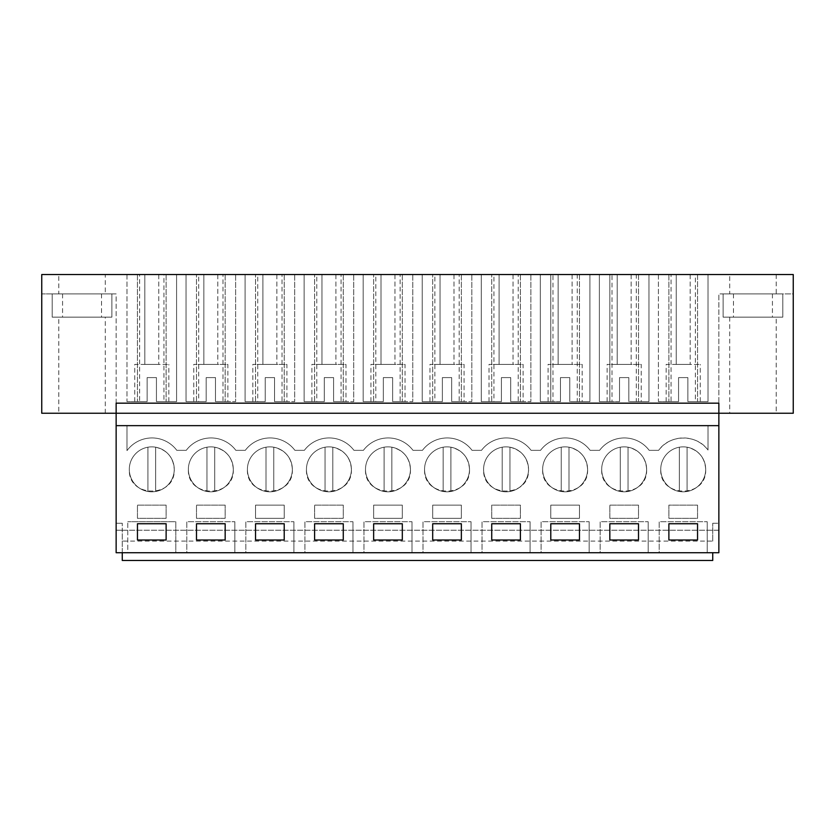 <?xml version="1.0" encoding="UTF-8"?>
<svg xmlns="http://www.w3.org/2000/svg" width="835" height="835" viewBox="0 0 835 835"><rect width="100%" height="100%" fill="white"/><g stroke="black" fill="none" stroke-linecap="round" stroke-linejoin="round"><path stroke-width="0.63" stroke-dasharray="4.17 3.13" d="M116.138 403.169L116.138 293.899L111.88 293.899L111.88 317.154L52.208 317.154L52.208 293.899L41.75 293.899L41.75 274.527L793.25 274.527L793.25 293.899L718.862 293.899L718.862 413.241L116.138 413.241L116.138 293.899L41.75 293.899L41.75 413.241L718.862 413.241L116.138 413.241L116.138 425.641L126.993 425.641L116.138 425.641L116.138 530.246L116.138 523.274L122.265 523.274L116.138 523.274L116.138 552.718L122.265 552.718L122.265 523.274L122.265 530.246L116.138 530.246L718.862 530.246L718.862 293.899L782.792 293.899L723.12 293.899L723.12 317.154L782.792 317.154L782.792 293.899L782.792 317.154L782.792 293.899L782.792 317.154L723.12 317.154L782.792 317.154L723.12 317.154L723.12 293.899L793.25 293.899L793.25 413.241L718.862 413.241L718.862 403.169M52.208 317.154L111.88 317.154L52.208 317.154L52.208 293.899L111.88 293.899L111.88 317.154L52.208 317.154L52.208 293.899L111.88 293.899L52.208 293.899L52.208 317.154M105.293 293.899L58.794 293.899L105.293 293.899L105.293 274.527L58.794 274.527L58.794 293.899M58.794 413.241L105.293 413.241L58.794 413.241L58.794 317.154L105.293 317.154L58.794 317.154M105.293 274.527L58.794 274.527M139.633 274.527L176.582 274.527L166.123 274.527L176.582 274.527L176.582 401.614L166.123 401.614L176.582 401.614L176.582 274.527L176.582 401.614L163.931 401.614L163.931 274.527L176.582 274.527L176.582 401.614L156.437 401.614L156.437 377.597L147.137 377.597L147.137 401.614L139.633 401.614L139.633 274.527L163.931 274.527M316.778 274.527L353.727 274.527L343.268 274.527L353.727 274.527L353.727 401.614L333.582 401.614L333.582 377.597L333.582 401.614L333.582 377.597L324.283 377.597L324.283 401.614L316.778 401.614L316.778 274.527L353.727 274.527L353.727 401.614L353.727 274.527L353.727 401.614L341.077 401.614L341.077 274.527M375.823 274.527L412.772 274.527L402.313 274.527L412.772 274.527L412.772 401.614L392.627 401.614L392.627 377.597L392.627 401.614L392.627 377.597L383.328 377.597L383.328 401.614L375.823 401.614L375.823 274.527L412.772 274.527L412.772 401.614L412.772 274.527L412.772 401.614L400.122 401.614L400.122 274.527M198.688 274.527L235.627 274.527L225.168 274.527L235.627 274.527L235.627 401.614L215.482 401.614L215.482 377.597L215.482 401.614L215.482 377.597L206.182 377.597L206.182 401.614L198.688 401.614L198.688 274.527L235.627 274.527L235.627 401.614L235.627 274.527L235.627 401.614L222.987 401.614L222.987 274.527M257.733 274.527L294.682 274.527L284.213 274.527L294.682 274.527L294.682 401.614L274.527 401.614L274.527 377.597L274.527 401.614L274.527 377.597L265.227 377.597L265.227 401.614L257.733 401.614L257.733 274.527L294.682 274.527L294.682 401.614L294.682 274.527L294.682 401.614L282.032 401.614L282.032 274.527M579.459 274.527L589.917 274.527L579.459 274.527L579.459 401.614L589.917 401.614L579.459 401.614L579.459 274.527M577.267 274.527L589.917 274.527L589.917 401.614L569.773 401.614L569.773 377.597L569.773 401.614L569.773 377.597L560.473 377.597L560.473 401.614L552.968 401.614L552.968 274.527L577.267 274.527L577.267 401.614L589.917 401.614L589.917 274.527L589.917 401.614L589.917 274.527L552.968 274.527M577.267 401.614L569.773 401.614L569.773 377.597L560.473 377.597L569.773 377.597L560.473 377.597L560.473 401.614L560.473 377.597L560.473 401.614L540.318 401.614L540.318 274.527L540.318 401.614L540.318 274.527L540.318 401.614L550.787 401.614L550.787 274.527L540.318 274.527L550.787 274.527L550.787 401.614L540.318 401.614L552.968 401.614M638.504 274.527L648.962 274.527L638.504 274.527L638.504 401.614L648.962 401.614L638.504 401.614L638.504 274.527M636.312 274.527L648.962 274.527L648.962 401.614L628.818 401.614L628.818 377.597L628.818 401.614L628.818 377.597L619.518 377.597L619.518 401.614L612.013 401.614L612.013 274.527L636.312 274.527L636.312 401.614L648.962 401.614L648.962 274.527L648.962 401.614L648.962 274.527L612.013 274.527M636.312 401.614L628.818 401.614L628.818 377.597L619.518 377.597L628.818 377.597L619.518 377.597L619.518 401.614L619.518 377.597L619.518 401.614L599.373 401.614L599.373 274.527L599.373 401.614L599.373 274.527L599.373 401.614L609.832 401.614L609.832 274.527L599.373 274.527L609.832 274.527L609.832 401.614L599.373 401.614L612.013 401.614M434.878 274.527L471.817 274.527L461.358 274.527L471.817 274.527L471.817 401.614L451.672 401.614L451.672 377.597L451.672 401.614L451.672 377.597L442.373 377.597L442.373 401.614L434.878 401.614L434.878 274.527L471.817 274.527L471.817 401.614L471.817 274.527L471.817 401.614L459.177 401.614L459.177 274.527M493.923 274.527L530.872 274.527L520.403 274.527L530.872 274.527L530.872 401.614L510.717 401.614L510.717 377.597L510.717 401.614L510.717 377.597L501.417 377.597L501.417 401.614L493.923 401.614L493.923 274.527L530.872 274.527L530.872 401.614L530.872 274.527L530.872 401.614L518.222 401.614L518.222 274.527M729.707 274.527L776.206 274.527L729.707 274.527L729.707 293.899L776.206 293.899L729.707 293.899M697.549 274.527L708.007 274.527L697.549 274.527L697.549 401.614L708.007 401.614L697.549 401.614L697.549 274.527M695.367 274.527L708.007 274.527L708.007 401.614L708.007 274.527L708.007 401.614L695.367 401.614L695.367 274.527L658.418 274.527L708.007 274.527L708.007 401.614L687.863 401.614L687.863 377.597L678.563 377.597L678.563 401.614L671.069 401.614L671.069 274.527M718.862 425.641L708.007 425.641L708.007 450.044A30.999 30.999 0 0 0 658.638 450.336L649.181 450.336A30.999 30.999 0 0 0 599.593 450.336L590.136 450.336A30.999 30.999 0 0 0 540.537 450.336L531.091 450.336A30.999 30.999 0 0 0 481.492 450.336L472.036 450.336A30.999 30.999 0 0 0 422.447 450.336L412.991 450.336A30.999 30.999 0 0 0 363.402 450.336L353.946 450.336A30.999 30.999 0 0 0 304.347 450.336L294.901 450.336A30.999 30.999 0 0 0 245.302 450.336L235.846 450.336A30.999 30.999 0 0 0 186.257 450.336L176.801 450.336A30.999 30.999 0 0 0 126.993 450.629L126.993 425.641L126.993 450.629A30.999 30.999 0 0 1 176.801 450.336L186.257 450.336A30.999 30.999 0 0 1 235.846 450.336L245.302 450.336A30.999 30.999 0 0 1 294.901 450.336L304.347 450.336A30.999 30.999 0 0 1 353.946 450.336L363.402 450.336A30.999 30.999 0 0 1 412.991 450.336L422.447 450.336A30.999 30.999 0 0 1 472.036 450.336L481.492 450.336A30.999 30.999 0 0 1 531.091 450.336L540.537 450.336A30.999 30.999 0 0 1 590.136 450.336L599.593 450.336A30.999 30.999 0 0 1 649.181 450.336L658.638 450.336C669.91 434.116 696.526 433.929 708.007 450.044L708.007 425.641L718.862 425.641L116.138 425.641M105.293 413.241L105.293 317.154M163.931 401.614L156.437 401.614L168.837 401.614L156.437 401.614L156.437 377.597L156.437 401.614L156.437 377.597L147.137 377.597L156.437 377.597L147.137 377.597L147.137 401.614L134.738 401.614L147.137 401.614L147.137 377.597L147.137 401.614L126.993 401.614L139.633 401.614M126.993 274.527L126.993 401.614L137.451 401.614L126.993 401.614L126.993 274.527M137.451 274.527L137.451 401.614L137.451 274.527M166.123 274.527L166.123 401.614L166.123 274.527M166.123 505.144L137.451 505.144L137.451 518.316L166.123 518.316L166.123 505.144L166.123 518.316L137.451 518.316L137.451 505.144L166.123 505.144M255.541 518.316L284.213 518.316L284.213 505.144L255.541 505.144L255.541 518.316L284.213 518.316L284.213 505.144L255.541 505.144L255.541 518.316M247.41 469.343A22.472 22.472 0 0 0 269.882 491.815A22.472 22.472 0 0 0 292.354 469.343A22.472 22.472 0 0 0 269.882 446.871A22.472 22.472 0 0 0 247.41 469.343A22.472 22.472 0 0 1 269.882 446.871A22.472 22.472 0 0 1 292.354 469.343C293.732 498.328 246.033 498.328 247.41 469.343A22.472 22.472 0 0 0 269.882 491.815A22.472 22.472 0 0 0 292.354 469.343A22.472 22.472 0 0 0 269.882 446.871A22.472 22.472 0 0 0 247.41 469.343A22.472 22.472 0 0 1 273.755 447.205C285.299 450.096 291.498 457.476 292.354 469.343A22.472 22.472 0 0 1 266.01 491.481A22.472 22.472 0 0 1 247.41 469.343M402.313 505.144L402.313 518.316L373.642 518.316L373.642 505.144L402.313 505.144L402.313 518.316L373.642 518.316L373.642 505.144L402.313 505.144M306.455 469.343A22.472 22.472 0 0 0 328.927 491.815A22.472 22.472 0 0 0 351.399 469.343A22.472 22.472 0 0 0 328.927 446.871A22.472 22.472 0 0 0 306.455 469.343A22.472 22.472 0 0 1 328.927 446.871A22.472 22.472 0 0 1 351.399 469.343C352.777 498.328 305.078 498.328 306.455 469.343A22.472 22.472 0 0 0 328.927 491.815A22.472 22.472 0 0 0 351.399 469.343A22.472 22.472 0 0 0 328.927 446.871A22.472 22.472 0 0 0 306.455 469.343A22.472 22.472 0 0 1 332.8 447.205C344.344 450.096 350.543 457.476 351.399 469.343A22.472 22.472 0 0 1 325.055 491.481A22.472 22.472 0 0 1 306.455 469.343M432.687 518.316L461.358 518.316L461.358 505.144L432.687 505.144L432.687 518.316L461.358 518.316L461.358 505.144L432.687 505.144L432.687 518.316M601.691 469.343A22.472 22.472 0 0 0 624.163 491.815A22.472 22.472 0 0 0 646.634 469.343A22.472 22.472 0 0 0 624.163 446.871A22.472 22.472 0 0 0 601.691 469.343A22.472 22.472 0 0 1 624.163 446.871A22.472 22.472 0 0 1 646.634 469.343C648.012 498.328 600.313 498.328 601.691 469.343A22.472 22.472 0 0 0 624.163 491.815A22.472 22.472 0 0 0 646.634 469.343A22.472 22.472 0 0 0 624.163 446.871A22.472 22.472 0 0 0 601.691 469.343A22.472 22.472 0 0 1 628.045 447.205C639.589 450.096 645.789 457.476 646.634 469.343A22.472 22.472 0 0 1 620.29 491.481A22.472 22.472 0 0 1 601.691 469.343M550.787 518.316L579.459 518.316L579.459 505.144L550.787 505.144L550.787 518.316L579.459 518.316L579.459 505.144L550.787 505.144L550.787 518.316M542.646 469.343A22.472 22.472 0 0 0 565.118 491.815A22.472 22.472 0 0 0 587.59 469.343A22.472 22.472 0 0 0 565.118 446.871A22.472 22.472 0 0 0 542.646 469.343A22.472 22.472 0 0 1 565.118 446.871A22.472 22.472 0 0 1 587.59 469.343C588.967 498.328 541.268 498.328 542.646 469.343A22.472 22.472 0 0 0 565.118 491.815A22.472 22.472 0 0 0 587.59 469.343A22.472 22.472 0 0 0 565.118 446.871A22.472 22.472 0 0 0 542.646 469.343A22.472 22.472 0 0 1 568.99 447.205C580.534 450.096 586.734 457.476 587.59 469.343A22.472 22.472 0 0 1 561.245 491.481A22.472 22.472 0 0 1 542.646 469.343M225.168 505.144L196.496 505.144L196.496 518.316L225.168 518.316L225.168 505.144L225.168 518.316L196.496 518.316L196.496 505.144L225.168 505.144M365.5 469.343A22.472 22.472 0 0 0 387.972 491.815A22.472 22.472 0 0 0 410.444 469.343A22.472 22.472 0 0 0 387.972 446.871A22.472 22.472 0 0 0 365.5 469.343A22.472 22.472 0 0 1 387.972 446.871A22.472 22.472 0 0 1 410.444 469.343C411.822 498.328 364.123 498.328 365.5 469.343A22.472 22.472 0 0 0 387.972 491.815A22.472 22.472 0 0 0 410.444 469.343A22.472 22.472 0 0 0 387.972 446.871A22.472 22.472 0 0 0 365.5 469.343A22.472 22.472 0 0 1 391.855 447.205C403.399 450.096 409.599 457.476 410.444 469.343A22.472 22.472 0 0 1 384.1 491.481A22.472 22.472 0 0 1 365.5 469.343M343.268 505.144L314.597 505.144L314.597 518.316L343.268 518.316L343.268 505.144L343.268 518.316L314.597 518.316L314.597 505.144L343.268 505.144M424.556 469.343A22.472 22.472 0 0 0 447.028 491.815A22.472 22.472 0 0 0 469.5 469.343A22.472 22.472 0 0 0 447.028 446.871A22.472 22.472 0 0 0 424.556 469.343A22.472 22.472 0 0 1 447.028 446.871A22.472 22.472 0 0 1 469.5 469.343C470.877 498.328 423.178 498.328 424.556 469.343A22.472 22.472 0 0 0 447.028 491.815A22.472 22.472 0 0 0 469.5 469.343A22.472 22.472 0 0 0 447.028 446.871A22.472 22.472 0 0 0 424.556 469.343A22.472 22.472 0 0 1 450.9 447.205C462.444 450.096 468.644 457.476 469.5 469.343A22.472 22.472 0 0 1 443.145 491.481A22.472 22.472 0 0 1 424.556 469.343M491.731 518.316L491.731 505.144L520.403 505.144L520.403 518.316L491.731 518.316L520.403 518.316L520.403 505.144L491.731 505.144L491.731 518.316M528.545 469.343A22.472 22.472 0 0 0 506.073 446.871A22.472 22.472 0 0 0 483.601 469.343A22.472 22.472 0 0 0 506.073 491.815A22.472 22.472 0 0 0 528.545 469.343C529.922 498.328 482.223 498.328 483.601 469.343A22.472 22.472 0 0 1 506.073 446.871A22.472 22.472 0 0 1 528.545 469.343A22.472 22.472 0 0 0 506.073 446.871A22.472 22.472 0 0 0 483.601 469.343A22.472 22.472 0 0 0 506.073 491.815A22.472 22.472 0 0 0 528.545 469.343A22.472 22.472 0 0 1 502.2 491.481A22.472 22.472 0 0 1 502.2 447.205A22.472 22.472 0 0 1 509.945 447.205C521.489 450.096 527.689 457.476 528.545 469.343M638.504 505.144L609.832 505.144L609.832 518.316L638.504 518.316L638.504 505.144L638.504 518.316L609.832 518.316L609.832 505.144L638.504 505.144M697.549 505.144L697.549 518.316L668.877 518.316L668.877 505.144L697.549 505.144L668.877 505.144L668.877 518.316L697.549 518.316L697.549 505.144M660.746 469.343A22.472 22.472 0 0 0 683.218 491.815A22.472 22.472 0 0 0 705.69 469.343A22.472 22.472 0 0 0 683.218 446.871A22.472 22.472 0 0 0 660.746 469.343A22.472 22.472 0 0 1 683.218 446.871A22.472 22.472 0 0 1 705.69 469.343C707.068 498.328 659.368 498.328 660.746 469.343A22.472 22.472 0 0 0 683.218 491.815A22.472 22.472 0 0 0 705.69 469.343A22.472 22.472 0 0 0 683.218 446.871A22.472 22.472 0 0 0 660.746 469.343A22.472 22.472 0 0 1 687.09 447.205C698.634 450.096 704.834 457.476 705.69 469.343A22.472 22.472 0 0 1 679.335 491.481A22.472 22.472 0 0 1 660.746 469.343M174.254 469.343A22.472 22.472 0 0 0 151.782 446.871A22.472 22.472 0 0 0 129.31 469.343A22.472 22.472 0 0 0 151.782 491.815A22.472 22.472 0 0 0 174.254 469.343C175.632 498.328 127.932 498.328 129.31 469.343A22.472 22.472 0 0 1 151.782 446.871A22.472 22.472 0 0 1 174.254 469.343A22.472 22.472 0 0 0 151.782 446.871A22.472 22.472 0 0 0 129.31 469.343A22.472 22.472 0 0 0 151.782 491.815A22.472 22.472 0 0 0 174.254 469.343A22.472 22.472 0 0 1 147.91 491.481A22.472 22.472 0 0 1 147.91 447.205A22.472 22.472 0 0 1 155.665 447.205C167.209 450.096 173.409 457.476 174.254 469.343M188.366 469.343A22.472 22.472 0 0 0 210.837 491.815A22.472 22.472 0 0 0 233.309 469.343A22.472 22.472 0 0 0 210.837 446.871A22.472 22.472 0 0 0 188.366 469.343A22.472 22.472 0 0 1 210.837 446.871A22.472 22.472 0 0 1 233.309 469.343C234.687 498.328 186.988 498.328 188.366 469.343A22.472 22.472 0 0 0 210.837 491.815A22.472 22.472 0 0 0 233.309 469.343A22.472 22.472 0 0 0 210.837 446.871A22.472 22.472 0 0 0 188.366 469.343A22.472 22.472 0 0 1 214.71 447.205C226.254 450.096 232.454 457.476 233.309 469.343A22.472 22.472 0 0 1 206.955 491.481A22.472 22.472 0 0 1 188.366 469.343M712.735 560.473L712.735 552.718L718.862 552.718L718.862 523.274L718.862 530.246L122.265 530.246L122.265 552.718L712.735 552.718L122.265 552.718L122.265 560.473M175.809 552.718L127.765 552.718L127.765 521.729L127.765 552.718L175.809 552.718L175.809 521.729L127.765 521.729L175.809 521.729L175.809 552.718M352.954 552.718L304.911 552.718L304.911 521.729L352.954 521.729L304.911 521.729L304.911 552.718L352.954 552.718L352.954 521.729L352.954 552.718M411.999 552.718L363.956 552.718L363.956 521.729L411.999 521.729L363.956 521.729L363.956 552.718L411.999 552.718L411.999 521.729L411.999 552.718M234.854 552.718L186.81 552.718L186.81 521.729L234.854 521.729L186.81 521.729L186.81 552.718L234.854 552.718L234.854 521.729L234.854 552.718M293.899 552.718L245.855 552.718L245.855 521.729L293.899 521.729L245.855 521.729L245.855 552.718L293.899 552.718L293.899 521.729L293.899 552.718M589.145 552.718L541.101 552.718L541.101 521.729L589.145 521.729L541.101 521.729L541.101 552.718L589.145 552.718L589.145 521.729L589.145 552.718M648.19 552.718L600.146 552.718L600.146 521.729L648.19 521.729L600.146 521.729L600.146 552.718L648.19 552.718L648.19 521.729L648.19 552.718M471.044 552.718L423.001 552.718L423.001 521.729L471.044 521.729L423.001 521.729L423.001 552.718L471.044 552.718L471.044 521.729L471.044 552.718M530.089 552.718L482.045 552.718L482.045 521.729L530.089 521.729L482.045 521.729L482.045 552.718L530.089 552.718L530.089 521.729L530.089 552.718M707.235 552.718L659.191 552.718L659.191 521.729L707.235 521.729L659.191 521.729L659.191 552.718L707.235 552.718L707.235 521.729L707.235 552.718M712.735 541.101L712.735 523.274L712.735 541.101L122.265 541.101M166.123 540.015L166.123 523.743L137.451 523.743L137.451 540.015L166.123 540.015M134.738 401.614L134.738 364.415L168.837 364.415L134.738 364.415M168.837 401.614L168.837 364.415M776.206 274.527L776.206 293.899M776.206 317.154L729.707 317.154L776.206 317.154L776.206 413.241L729.707 413.241L776.206 413.241M695.367 401.614L687.863 401.614L700.262 401.614L687.863 401.614L687.863 377.597L687.863 401.614L687.863 377.597L678.563 377.597L687.863 377.597L678.563 377.597L678.563 401.614L666.163 401.614L678.563 401.614L678.563 377.597L678.563 401.614L658.418 401.614L671.069 401.614M658.418 274.527L658.418 401.614L668.877 401.614L658.418 401.614L658.418 274.527M668.877 274.527L668.877 401.614L668.877 274.527M729.707 317.154L729.707 413.241M712.735 523.274L718.862 523.274L712.735 523.274M668.877 523.743L668.877 540.015L697.549 540.015L697.549 523.743L668.877 523.743M666.163 401.614L666.163 364.415L700.262 364.415L666.163 364.415M700.262 401.614L700.262 364.415M222.987 401.614L215.482 401.614L215.482 377.597L206.182 377.597L215.482 377.597L206.182 377.597L206.182 401.614L206.182 377.597L206.182 401.614L186.038 401.614L186.038 274.527L186.038 401.614L196.496 401.614L196.496 274.527L196.496 401.614L186.038 401.614L186.038 274.527L186.038 401.614L198.688 401.614M225.168 274.527L225.168 401.614L225.168 274.527M225.168 540.015L225.168 523.743L196.496 523.743L196.496 540.015L225.168 540.015M227.882 401.614L215.482 401.614L227.882 401.614L227.882 364.415L193.783 364.415L227.882 364.415M193.783 401.614L193.783 364.415M282.032 401.614L274.527 401.614L274.527 377.597L265.227 377.597L274.527 377.597L265.227 377.597L265.227 401.614L265.227 377.597L265.227 401.614L245.083 401.614L245.083 274.527L245.083 401.614L255.541 401.614L255.541 274.527L255.541 401.614L245.083 401.614L245.083 274.527L245.083 401.614L257.733 401.614M284.213 274.527L284.213 401.614L284.213 274.527M284.213 540.015L284.213 523.743L255.541 523.743L255.541 540.015L284.213 540.015M286.927 401.614L274.527 401.614L286.927 401.614L286.927 364.415L252.838 364.415L286.927 364.415M252.838 401.614L252.838 364.415M341.077 401.614L333.582 401.614L333.582 377.597L324.283 377.597L333.582 377.597L324.283 377.597L324.283 401.614L324.283 377.597L324.283 401.614L304.128 401.614L304.128 274.527L304.128 401.614L314.597 401.614L314.597 274.527L314.597 401.614L304.128 401.614L304.128 274.527L304.128 401.614L316.778 401.614M343.268 274.527L343.268 401.614L343.268 274.527M343.268 540.015L343.268 523.743L314.597 523.743L314.597 540.015L343.268 540.015M345.972 401.614L333.582 401.614L345.972 401.614L345.972 364.415L311.883 364.415L345.972 364.415M311.883 401.614L311.883 364.415M400.122 401.614L392.627 401.614L392.627 377.597L383.328 377.597L392.627 377.597L383.328 377.597L383.328 401.614L383.328 377.597L383.328 401.614L363.183 401.614L363.183 274.527L363.183 401.614L373.642 401.614L373.642 274.527L373.642 401.614L363.183 401.614L363.183 274.527L363.183 401.614L375.823 401.614M402.313 274.527L402.313 401.614L402.313 274.527M402.313 540.015L402.313 523.743L373.642 523.743L373.642 540.015L402.313 540.015M405.027 401.614L392.627 401.614L405.027 401.614L405.027 364.415L370.928 364.415L405.027 364.415M370.928 401.614L370.928 364.415M459.177 401.614L451.672 401.614L451.672 377.597L442.373 377.597L451.672 377.597L442.373 377.597L442.373 401.614L442.373 377.597L442.373 401.614L422.228 401.614L422.228 274.527L422.228 401.614L432.687 401.614L432.687 274.527L432.687 401.614L422.228 401.614L422.228 274.527L422.228 401.614L434.878 401.614M461.358 274.527L461.358 401.614L461.358 274.527M461.358 540.015L461.358 523.743L432.687 523.743L432.687 540.015L461.358 540.015M464.072 401.614L451.672 401.614L464.072 401.614L464.072 364.415L429.973 364.415L464.072 364.415M429.973 401.614L429.973 364.415M518.222 401.614L510.717 401.614L510.717 377.597L501.417 377.597L510.717 377.597L501.417 377.597L501.417 401.614L501.417 377.597L501.417 401.614L481.273 401.614L481.273 274.527L481.273 401.614L491.731 401.614L491.731 274.527L491.731 401.614L481.273 401.614L481.273 274.527L481.273 401.614L493.923 401.614M520.403 274.527L520.403 401.614L520.403 274.527M520.403 540.015L520.403 523.743L491.731 523.743L491.731 540.015L520.403 540.015M523.117 401.614L510.717 401.614L523.117 401.614L523.117 364.415L489.028 364.415L523.117 364.415M489.028 401.614L489.028 364.415M579.459 540.015L579.459 523.743L550.787 523.743L550.787 540.015L579.459 540.015M582.162 401.614L569.773 401.614L582.162 401.614L582.162 364.415L548.073 364.415L582.162 364.415M548.073 401.614L548.073 364.415M638.504 540.015L638.504 523.743L609.832 523.743L609.832 540.015L638.504 540.015M641.217 401.614L628.818 401.614L641.217 401.614L641.217 364.415L607.118 364.415L641.217 364.415M607.118 401.614L607.118 364.415M155.665 447.205L155.665 491.481L155.665 447.205M147.91 491.481L147.91 447.205L147.91 491.481M214.71 447.205L214.71 491.481L214.71 447.205M206.955 491.481L206.955 447.205L206.955 491.481M273.755 447.205L273.755 491.481L273.755 447.205M266.01 491.481L266.01 447.205L266.01 491.481M332.8 447.205L332.8 491.481L332.8 447.205M325.055 491.481L325.055 447.205L325.055 491.481M391.855 447.205L391.855 491.481L391.855 447.205M384.1 491.481L384.1 447.205L384.1 491.481M450.9 447.205L450.9 491.481L450.9 447.205M443.145 491.481L443.145 447.205L443.145 491.481M509.945 447.205L509.945 491.481L509.945 447.205M502.2 491.481L502.2 447.205L502.2 491.481M568.99 447.205L568.99 491.481L568.99 447.205M561.245 491.481L561.245 447.205L561.245 491.481M628.045 447.205L628.045 491.481L628.045 447.205M620.29 491.481L620.29 447.205L620.29 491.481M687.09 447.205L687.09 491.481L687.09 447.205M679.335 491.481L679.335 447.205L679.335 491.481M144.81 274.527L158.765 274.527L144.81 274.527L144.81 364.415L158.765 364.415L144.81 364.415L144.81 274.527M158.765 274.527L158.765 364.415L158.765 274.527M203.855 274.527L217.81 274.527L203.855 274.527L203.855 364.415L217.81 364.415L203.855 364.415L203.855 274.527M217.81 274.527L217.81 364.415L217.81 274.527M262.91 274.527L276.855 274.527L262.91 274.527L262.91 364.415L276.855 364.415L262.91 364.415L262.91 274.527M276.855 274.527L276.855 364.415L276.855 274.527M321.955 274.527L335.9 274.527L321.955 274.527L321.955 364.415L335.9 364.415L321.955 364.415L321.955 274.527M335.9 274.527L335.9 364.415L335.9 274.527M381 274.527L394.955 274.527L381 274.527L381 364.415L394.955 364.415L381 364.415L381 274.527M394.955 274.527L394.955 364.415L394.955 274.527M440.045 274.527L454 274.527L440.045 274.527L440.045 364.415L454 364.415L440.045 364.415L440.045 274.527M454 274.527L454 364.415L454 274.527M499.1 274.527L513.045 274.527L499.1 274.527L499.1 364.415L513.045 364.415L499.1 364.415L499.1 274.527M513.045 274.527L513.045 364.415L513.045 274.527M558.145 274.527L572.09 274.527L558.145 274.527L558.145 364.415L572.09 364.415L558.145 364.415L558.145 274.527M572.09 274.527L572.09 364.415L572.09 274.527M617.19 274.527L631.145 274.527L617.19 274.527L617.19 364.415L631.145 364.415L617.19 364.415L617.19 274.527M631.145 274.527L631.145 364.415L631.145 274.527M676.235 274.527L690.19 274.527L676.235 274.527L676.235 364.415L690.19 364.415L676.235 364.415L676.235 274.527M690.19 274.527L690.19 364.415L690.19 274.527M64.953 293.899L101.515 293.899L64.953 293.899M111.88 293.899L111.88 317.154L111.88 293.899M64.953 317.154L99.135 317.154L64.953 317.154M101.515 293.899L101.515 317.154L99.135 317.154M735.865 293.899L772.427 293.899L735.865 293.899M723.12 293.899L723.12 317.154L723.12 293.899M735.865 317.154L770.047 317.154L735.865 317.154M772.427 293.899L772.427 317.154L770.047 317.154M62.573 293.899L62.573 317.154M733.485 293.899L733.485 317.154"/><path stroke-width="1.25" d="M116.138 413.241L41.75 413.241L41.75 274.527L793.25 274.527L793.25 413.241L718.862 413.241L718.862 552.718L116.138 552.718L116.138 403.169L718.862 403.169L718.862 413.241L116.138 413.241M718.862 425.641L116.138 425.641M137.451 523.743L166.123 523.743L166.123 540.015L137.451 540.015L137.451 523.743M314.597 523.743L343.268 523.743L343.268 540.015L314.597 540.015L314.597 523.743M402.313 540.015L373.642 540.015L373.642 523.743L402.313 523.743L402.313 540.015M196.496 523.743L225.168 523.743L225.168 540.015L196.496 540.015L196.496 523.743M255.541 523.743L284.213 523.743L284.213 540.015L255.541 540.015L255.541 523.743M579.459 540.015L550.787 540.015L550.787 523.743L579.459 523.743L579.459 540.015M609.832 523.743L638.504 523.743L638.504 540.015L609.832 540.015L609.832 523.743M461.358 540.015L432.687 540.015L432.687 523.743L461.358 523.743L461.358 540.015M491.731 523.743L520.403 523.743L520.403 540.015L491.731 540.015L491.731 523.743M668.877 523.743L697.549 523.743L697.549 540.015L668.877 540.015L668.877 523.743M122.265 552.718L122.265 560.473L712.735 560.473L712.735 552.718"/></g></svg>

